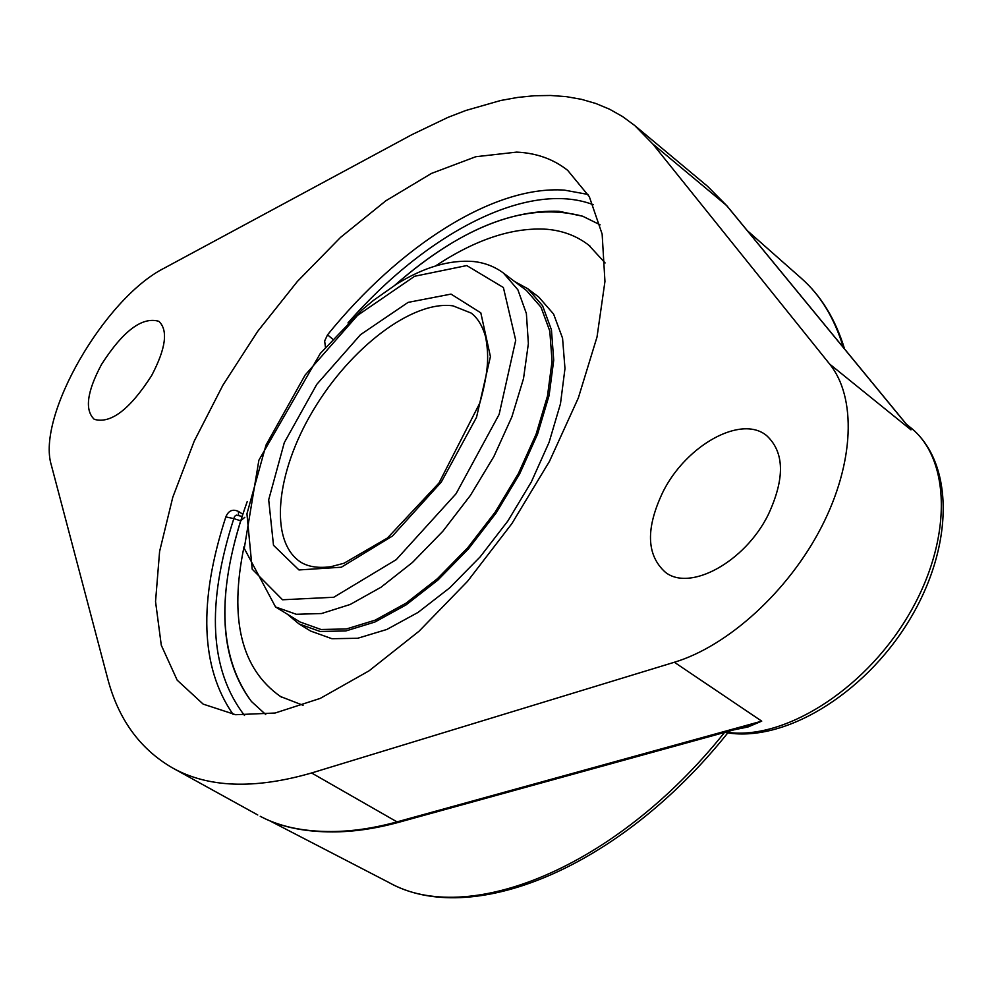 <?xml version="1.0" encoding="UTF-8"?>
<svg xmlns="http://www.w3.org/2000/svg" width="993" height="993" viewBox="0 0 993 993"><rect width="100%" height="100%" fill="white"/><g stroke="black" fill="none" stroke-linecap="round" stroke-linejoin="round"><path stroke-width="1.49" d="M582.767 216.238C527.283 201.517 464.699 224.468 395.04 285.09C453.093 234.211 507.721 209.61 558.885 211.286L582.717 216.226L600.107 224.815L582.556 216.164M244.514 715.469C209.635 670.263 206.072 604.638 233.814 518.619L240.678 520.779C216.412 599.437 219.987 659.662 251.428 701.48L265.727 714.513L251.428 701.48C217.517 655.157 216.114 588.526 247.22 501.564M435.728 265.826C475.97 239.251 513.058 227.062 547.019 229.284C563.006 230.711 576.933 236.011 588.799 245.197L605.134 262.959M303.076 705.303L280.597 696.565C241.175 668.947 229.011 618.924 244.092 546.473M514.523 281.453L527.854 288.789L538.765 297.056L553.597 314.061L562.559 338.191L564.98 368.54L560.474 403.791L549.104 442.27L531.305 482.015L507.932 520.891L480.227 556.8L449.705 587.844L418.003 612.445L386.798 629.475L357.654 638.276L331.91 638.71L310.672 631.076L299.005 623.927L287.325 614.183M526.451 290.477L541.036 307.247L549.799 331.091L552.058 361.117L547.478 396.046L536.108 434.177L518.371 473.587L495.159 512.165L467.678 547.826L437.429 578.683L406.05 603.161L375.193 620.141L346.396 628.966L321 629.488L300.072 622.003L275.533 606.946L296.262 614.27L321.509 613.537L350.219 604.464L381.051 587.211L412.48 562.435L442.841 531.267L470.483 495.308L493.906 456.482L511.879 416.861L523.522 378.569L528.375 343.566L526.377 313.527L517.862 289.745L503.488 273.1L526.451 290.477M527.854 288.789L542.588 305.732L551.438 329.837L553.722 360.186L549.092 395.487L537.598 434.04L519.674 473.872L496.202 512.872L468.423 548.93L437.839 580.123L406.112 604.874L374.92 622.028L345.825 630.952L320.156 631.474L299.005 623.927M411.921 134.651L447.942 117.385L465.754 110.508L500.72 100.479L517.75 97.426L534.395 95.738L550.594 95.477L566.295 96.644L581.414 99.312L595.874 103.508L609.628 109.242L622.586 116.566L634.676 125.478L652.761 143.948L829.639 364.059C856.549 397.163 854.563 462.75 821.459 527.047C788.405 591.332 727.981 646.095 674.359 662.257L311.591 772.976C254.282 789.522 207.835 787.784 172.261 767.775C139.641 748.796 118.03 718.783 107.443 677.722L51.351 465.183C36.17 416.34 104.687 298.024 164.354 268.085L411.921 134.651M652.761 143.948L726.491 205.414L906.15 424.011M829.639 364.059L910.966 429.857L907.602 425.662M264.61 818.505L260.228 816.296M269.823 820.839L388.809 882.454C466.511 926.941 614.853 869.645 724.555 732.437M262.624 817.524C281.367 826.921 304.168 831.588 331.029 831.526L332.494 831.911C353.235 831.911 375.441 828.683 399.112 822.204L742.702 727.435L761.73 721.154L397.014 821.881C373.505 828.311 351.51 831.526 331.029 831.526M172.261 767.775L257.783 814.98M734.013 729.83L747.952 726.988L761.73 721.154L674.359 662.257M325.443 347.277L324.649 340.971L327.553 334.815L332.581 339.06M240.678 520.779L244.812 517.303M242.069 516.434L236.322 515.119L234.633 516.335L233.814 518.619L225.833 516.906C228.464 510.613 232.66 508.788 238.432 511.432L238.519 515.33M516.658 152.115C536.369 153.009 553.374 159.079 567.661 170.337L589.321 196.664L602.143 234.087L604.948 281.466L597.029 336.95L578.336 397.945L549.489 461.323L511.891 523.596L467.579 581.277L419.046 631.213L369.048 670.834L320.255 698.389L275.098 713.024L235.577 714.712L203.168 704.124L177.176 680.168L161.288 645.227L155.541 601.547L159.6 551.45L172.782 497.257L194.218 441.153L222.904 385.185L257.696 331.339L297.366 281.466L340.562 237.377L385.818 200.809L431.483 173.415L475.746 156.733L516.658 152.115M101.534 364.406C123.107 330.818 142.222 316.457 158.88 321.322C168.326 330.309 165.881 348.431 151.569 375.702C129.773 409.55 110.657 424.085 94.236 419.307C84.529 410.01 86.962 391.701 101.534 364.406M663.25 491.312C686.511 445.112 741.262 414.503 766.621 435.592C784.557 452.212 785.053 478.676 768.11 514.995C744.651 562.224 689.862 591.766 665.409 572.291C646.257 555.099 645.537 528.102 663.25 491.312M453.007 305.856L471.278 313.118C477.819 318.182 482.623 326.188 485.676 337.111C488.606 354.203 489.4 368.415 479.88 402.91L438.943 483.057L387.493 537.983L344.037 563.23L330.843 566.718C318.554 568.331 308.637 566.891 301.065 562.373C268.544 541.706 275.744 472.693 313.167 410.382C350.231 347.91 412.256 300.184 453.007 305.856M451.021 294.102L408.086 302.393L360.533 334.653L316.804 384.328L284.283 442.679L268.693 499.764L273.497 545.306L298.967 569.945L341.331 567.226L392.483 536.021L441.277 482.089L476.516 417.358L490.418 356.599L480.811 312.832L451.021 294.102M466.747 265.565L503.389 287.511L515.715 340.264L499.144 414.379L456.072 493.72L396.232 559.655L333.76 597.265L282.533 599.772L252.21 569.175L246.947 513.815L266 445.087L305.087 375.118L357.492 315.439L414.664 276.253L466.747 265.565M634.676 125.478L707.661 186.386L727.224 206.308M311.591 772.976L397.014 821.881L399.112 822.204M844.584 349.002C835.461 319.262 821.037 295.703 801.339 278.325C820.441 295.107 834.455 318.182 843.38 347.538M906.423 424.234L910.544 427.573C951.691 459.809 952.535 542.538 907.366 617.149C862.582 691.922 781.739 741.175 725.871 732.077M347.96 322.948C425.947 233.653 527.395 179.659 593.28 204.707M588.079 194.454L564.334 190.11C493.273 185.232 398.987 246.537 327.553 334.815M225.833 516.906C198.215 601.82 200.623 667.644 233.057 714.352M242.801 514.2L238.432 511.432M503.488 273.1C494.799 266.633 484.857 262.785 473.686 261.531C449.742 259.583 424.011 267.129 396.517 284.172L373.467 300.382L362.097 309.828L320.292 353.483L258.875 460.218L244.253 548.397L275.533 606.946M280.597 696.565L282.211 697.52M588.799 245.197L590.276 246.363M908.595 426.878L726.901 205.824L707.661 186.386M332.332 831.911C305.459 831.911 282.633 827.33 263.89 818.158M727.807 732.884C618.788 869.471 470.123 928.194 388.809 882.454M801.339 278.325L747.282 230.612M910.544 427.573C954.571 462.8 954.174 547.131 908.769 621.097C863.451 695.311 782.732 743.534 724.791 732.375"/></g></svg>
